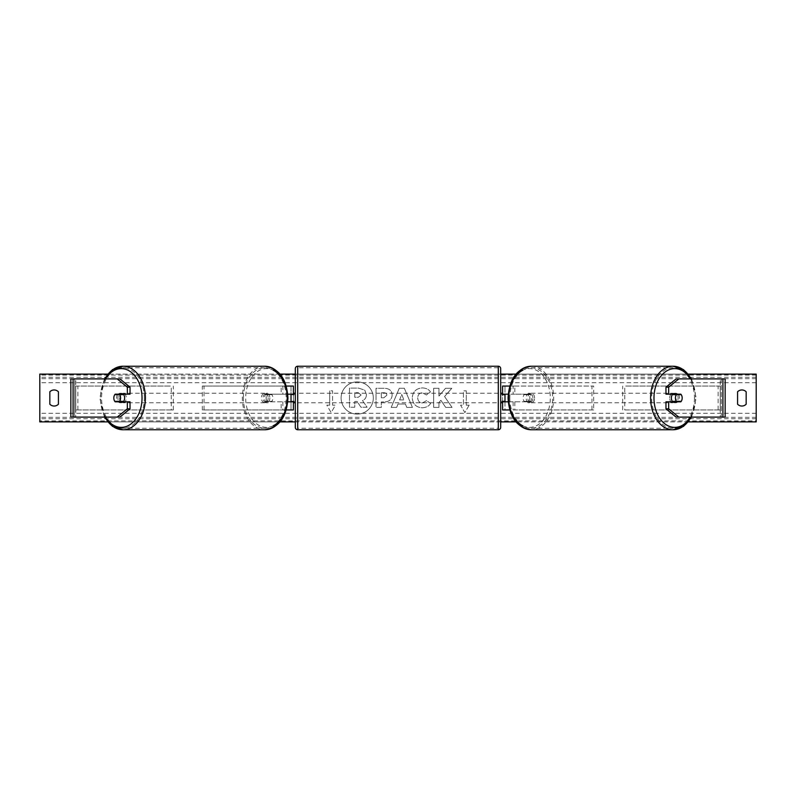 <?xml version="1.0" encoding="UTF-8"?>
<svg xmlns="http://www.w3.org/2000/svg" width="796" height="796" viewBox="0 0 796 796"><rect width="100%" height="100%" fill="white"/><g stroke="black" fill="none" stroke-linecap="round" stroke-linejoin="round"><path stroke-width="0.6" stroke-dasharray="3.98 2.98" d="M293.406 386.06L291.018 386.06L293.406 386.06L293.406 409.94L291.018 409.94L291.018 401.821L265.794 401.821L287.774 401.821M287.774 394.179L265.794 394.179A4.776 3.373 -90 0 0 264.441 398A4.776 3.373 -90 0 0 265.794 401.821M267.486 401.821A4.776 3.373 90 0 1 266.133 398A4.776 3.373 90 0 1 267.486 394.179L291.018 394.179L291.018 386.06L202.333 386.06L282.869 386.06L282.869 394.179M286.252 409.94L202.333 409.94L202.333 386.06M293.406 409.94L281.177 409.94L281.177 401.821M282.869 401.821L282.869 409.94L202.333 409.94M286.252 386.06L281.177 386.06L281.177 394.179M204.025 409.94L204.025 386.06M291.018 394.657L291.018 401.343L291.018 394.657L293.883 394.657L293.883 393.224M291.018 409.94L291.018 386.06M293.406 401.343L293.406 394.657M291.018 401.821L293.406 401.821M267.486 394.179L265.794 394.179M291.018 394.179L293.406 394.179M130.037 401.821L115.171 401.821M117.49 394.657A4.776 3.373 -90 0 0 116.524 398A4.776 3.373 -90 0 0 117.49 401.343M73.083 417.104L75.779 417.104L70.844 417.104L70.844 378.896L74.665 378.896L70.844 378.896M119.897 417.104L75.779 417.104L75.779 378.896L73.083 378.896M119.897 378.896L74.665 378.896L74.665 417.104L70.844 417.104M74.665 417.104L74.665 378.896M130.037 394.179L115.171 394.179M665.963 394.179L680.829 394.179M678.51 394.657A4.776 3.373 -90 0 1 679.476 398A4.776 3.373 -90 0 1 678.51 401.343M722.917 417.104L720.221 417.104L725.156 417.104L725.156 378.896L721.335 378.896L725.156 378.896M676.102 417.104L720.221 417.104L720.221 378.896L721.335 378.896L721.335 417.104L725.156 417.104M676.102 378.896L722.917 378.896M721.335 417.104L721.335 378.896M680.829 401.821L665.963 401.821M509.748 409.94L502.594 409.94L504.982 409.94L504.982 401.821L528.514 401.821A4.776 3.373 90 0 0 529.867 398A4.776 3.373 90 0 0 528.514 394.179L530.206 394.179A4.776 3.373 -90 0 1 531.559 398A4.776 3.373 -90 0 1 530.206 401.821L508.226 401.821M513.131 401.821L513.131 409.94L593.667 409.94L593.667 386.06L513.131 386.06L593.667 386.06M514.823 401.821L514.823 409.94L593.667 409.94M504.982 386.06L513.131 386.06L513.131 394.179L504.982 394.179L504.982 386.06L504.982 409.94M509.748 386.06L514.823 386.06L514.823 394.179L530.206 394.179M591.975 409.94L591.975 386.06M528.514 394.179L513.131 394.179M504.982 394.657L504.982 401.343L504.982 394.657L502.117 394.657L502.117 393.224M502.594 409.94L502.594 386.06M502.594 401.343L502.594 394.657M514.823 394.179L508.226 394.179M504.982 401.821L502.594 401.821M528.514 401.821L530.206 401.821M504.982 394.179L502.594 394.179M500.684 393.224L500.684 402.776M504.982 401.343L502.117 401.343L502.117 402.776M291.018 401.343L293.883 401.343L293.883 402.776M295.316 402.776L295.316 393.224M295.316 368.628L295.316 427.372M498.296 402.776L498.296 393.224L498.296 402.776L297.704 402.776L297.704 393.224L297.704 402.776M498.296 393.224L297.704 393.224M498.296 428.228L498.296 367.772L498.296 428.228L297.704 428.228L297.704 367.772L297.704 428.228M498.296 367.772L297.704 367.772M123.281 401.821A4.776 3.373 90 0 1 121.251 402.776A4.776 3.373 90 0 1 117.878 398A4.776 3.373 90 0 1 121.251 393.224A4.776 3.373 90 0 1 123.281 394.179M122.266 401.821A4.776 3.373 90 0 1 120.236 402.776A4.776 3.373 90 0 1 118.216 401.821M114.783 401.343L122.654 401.343M269.844 398A4.776 3.373 90 0 1 266.471 402.776A4.776 3.373 90 0 1 263.088 398A4.776 3.373 90 0 1 266.471 393.224A4.776 3.373 90 0 1 269.844 398M265.068 401.343L269.894 401.343A4.776 3.373 90 0 1 267.486 402.776A4.776 3.373 90 0 1 265.068 401.343L267.098 401.343A4.776 3.373 90 0 1 266.133 398A4.776 3.373 90 0 1 267.098 394.657L265.068 394.657A4.776 3.373 90 0 1 267.486 393.224A4.776 3.373 90 0 1 269.894 394.657L265.068 394.657M269.894 401.343L271.924 401.343A4.776 3.373 90 0 0 272.889 398A4.776 3.373 90 0 0 271.924 394.657L269.894 394.657M271.924 394.657L267.098 394.657M267.098 401.343L271.924 401.343M122.654 394.657L114.783 394.657M118.216 394.179A4.776 3.373 90 0 1 120.236 393.224A4.776 3.373 90 0 1 122.266 394.179M268.162 398A4.776 3.373 90 0 1 264.779 402.776A4.776 3.373 90 0 1 261.406 398A4.776 3.373 90 0 1 264.779 393.224A4.776 3.373 90 0 1 268.162 398M119.559 398A4.776 3.373 -90 0 0 122.942 402.776A4.776 3.373 -90 0 0 126.315 398A4.776 3.373 -90 0 0 122.942 393.224A4.776 3.373 -90 0 0 119.559 398M144.315 398A30.228 21.373 -90 0 0 122.942 367.772A30.228 21.373 -90 0 0 101.56 398A30.228 21.373 -90 0 0 122.942 428.228A30.228 21.373 -90 0 0 144.315 398M243.407 398A30.228 21.373 90 0 1 264.779 367.772A30.228 21.373 90 0 1 286.162 398A30.228 21.373 90 0 1 264.779 428.228A30.228 21.373 90 0 1 243.407 398M357.215 381.891A16.109 16.109 0 0 0 341.106 398A16.109 16.109 0 0 0 357.215 414.109A16.109 16.109 0 0 0 373.314 398A16.109 16.109 0 0 0 357.215 381.891A16.109 16.109 0 0 0 341.106 398A16.109 16.109 0 0 0 357.215 414.109A16.109 16.109 0 0 0 373.314 398A16.109 16.109 0 0 0 357.215 381.891M746.17 404.209A5.97 5.97 0 0 1 737.574 404.209L737.574 391.791A5.97 5.97 0 0 1 746.17 391.791L746.17 404.209M54.128 406.04A5.97 5.97 0 0 0 58.426 404.209L58.426 391.791A5.97 5.97 0 0 0 49.83 391.791L49.83 404.209A5.97 5.97 0 0 0 54.128 406.04M430.576 403.473C428.974 406.149 426.149 407.582 422.119 407.781C416.099 407.343 412.816 404.05 412.258 397.9L412.258 397.851C412.726 391.751 416.079 388.438 422.338 387.911C426.139 388.07 428.845 389.393 430.437 391.901L426.457 394.985L422.278 392.746C419.422 393.035 417.9 394.716 417.721 397.791L417.721 397.851C417.9 400.985 419.422 402.686 422.278 402.955L426.586 400.627L430.576 403.473C428.974 406.149 426.149 407.582 422.119 407.781C416.099 407.343 412.816 404.05 412.258 397.9L412.258 397.851C412.726 391.751 416.079 388.438 422.338 387.911C426.139 388.07 428.845 389.393 430.437 391.901L426.457 394.985L422.278 392.746C419.422 393.035 417.9 394.716 417.721 397.791L417.721 397.851C417.9 400.985 419.422 402.686 422.278 402.955L426.586 400.627L430.576 403.473M392.149 395.005L392.149 395.065C391.791 399.602 389.055 401.9 383.941 401.94L381.324 401.94L381.324 407.403L376.02 407.403L376.02 388.299L384.209 388.299C389.274 388.418 391.921 390.657 392.149 395.005L392.149 395.065C391.791 399.602 389.055 401.9 383.941 401.94L381.324 401.94L381.324 407.403L376.02 407.403L376.02 388.299L384.209 388.299C389.274 388.418 391.921 390.657 392.149 395.005M444.566 396.507L451.8 388.299L445.521 388.299L438.944 396.05L438.944 388.299L433.651 388.299L433.651 407.403L438.944 407.403L438.944 402.458L440.885 400.298L445.69 407.403L452.048 407.403L444.566 396.507L451.8 388.299L445.521 388.299L438.944 396.05L438.944 388.299L433.651 388.299L433.651 407.403L438.944 407.403L438.944 402.458L440.885 400.298L445.69 407.403L452.048 407.403L444.566 396.507M688.371 421.88L515.908 421.88M500.684 421.88L295.316 421.88M280.092 421.88L107.629 421.88M688.371 374.12L515.908 374.12M500.684 374.12L295.316 374.12M280.092 374.12L107.629 374.12M329.703 405.164L326.838 405.164L331.136 412.607L335.434 405.164L332.569 405.164L332.569 390.836L329.703 390.836L332.569 390.836L332.569 405.164L335.434 405.164L331.136 412.607L326.838 405.164L329.703 405.164L329.703 390.836L329.703 405.164M469.162 405.164L464.864 412.607L460.566 405.164L463.431 405.164L463.431 390.836L466.297 390.836L463.431 390.836L463.431 405.164L460.566 405.164L464.864 412.607L469.162 405.164L466.297 405.164L466.297 390.836L466.297 405.164L469.162 405.164M405.403 404.01L398 404.01L396.657 407.403L391.194 407.403L399.274 388.279L404.348 388.279L412.428 407.403L406.786 407.403L405.403 404.01L398 404.01L396.657 407.403L391.194 407.403L399.274 388.279L404.348 388.279L412.428 407.403L406.786 407.403L405.403 404.01M756.2 420.875L756.2 374.12L39.8 374.12L39.8 421.88L756.2 421.88L756.2 420.875L39.8 420.875M366.449 394.627L366.449 394.687C366.329 397.602 365.016 399.562 362.518 400.567L367.085 407.234L360.956 407.234L357.096 401.443L354.777 401.443L354.777 407.234L349.474 407.234L349.474 388.09L358.518 388.09L364.757 390.169L366.449 394.687C366.329 397.602 365.016 399.562 362.518 400.567L367.085 407.234L360.956 407.234L357.096 401.443L354.777 401.443L354.777 407.234L349.474 407.234L349.474 388.09L358.518 388.09L364.757 390.169L366.449 394.627M386.856 395.254C386.796 393.602 385.781 392.756 383.801 392.746L381.324 392.746L381.324 397.791L383.831 397.791L386.856 395.254C386.796 393.602 385.781 392.756 383.801 392.746L381.324 392.746L381.324 397.791L383.831 397.791L386.856 395.254M399.622 399.91L403.88 399.91L401.771 394.517L399.622 399.91L403.88 399.91L401.771 394.517L399.622 399.91M361.115 395.015L358.25 392.687L354.777 392.687L354.777 397.284L358.28 397.284L361.115 395.015L358.25 392.687L354.777 392.687L354.777 397.284L358.28 397.284L361.115 395.015M672.72 401.821A4.776 3.373 90 0 0 674.749 402.776A4.776 3.373 90 0 0 678.122 398A4.776 3.373 90 0 0 674.749 393.224A4.776 3.373 90 0 0 672.72 394.179M677.784 394.179A4.776 3.373 90 0 0 675.764 393.224A4.776 3.373 90 0 0 673.734 394.179M673.346 394.657L681.217 394.657M532.912 398A4.776 3.373 90 0 0 529.529 393.224A4.776 3.373 90 0 0 526.156 398A4.776 3.373 90 0 0 529.529 402.776A4.776 3.373 90 0 0 532.912 398M530.932 401.343L526.106 401.343A4.776 3.373 90 0 0 528.514 402.776A4.776 3.373 90 0 0 530.932 401.343L528.902 401.343A4.776 3.373 90 0 0 529.867 398A4.776 3.373 90 0 0 528.902 394.657L530.932 394.657A4.776 3.373 90 0 0 528.514 393.224A4.776 3.373 90 0 0 526.106 394.657L530.932 394.657M526.106 401.343L524.076 401.343A4.776 3.373 90 0 1 523.111 398A4.776 3.373 90 0 1 524.076 394.657L526.106 394.657M524.076 394.657L528.902 394.657M528.902 401.343L524.076 401.343M681.217 401.343L673.346 401.343M673.734 401.821A4.776 3.373 90 0 0 675.764 402.776A4.776 3.373 90 0 0 677.784 401.821M534.594 398A4.776 3.373 90 0 0 531.221 393.224A4.776 3.373 90 0 0 527.838 398A4.776 3.373 90 0 0 531.221 402.776A4.776 3.373 90 0 0 534.594 398M669.685 398A4.776 3.373 -90 0 1 673.058 393.224A4.776 3.373 -90 0 1 676.441 398A4.776 3.373 -90 0 1 673.058 402.776A4.776 3.373 -90 0 1 669.685 398M694.44 398A30.228 21.373 -90 0 1 673.058 428.228A30.228 21.373 -90 0 1 651.685 398A30.228 21.373 -90 0 1 673.058 367.772A30.228 21.373 -90 0 1 694.44 398M509.838 398A30.228 21.373 90 0 0 531.221 428.228A30.228 21.373 90 0 0 552.593 398A30.228 21.373 90 0 0 531.221 367.772A30.228 21.373 90 0 0 509.838 398M75.779 386.06L171.239 386.06L171.239 409.94L75.779 409.94L75.779 386.06L171.239 386.06M75.779 409.94L173.329 409.94L173.329 386.06M173.329 409.94L171.239 409.94M77.869 409.94L77.869 386.06M720.221 386.06L624.76 386.06L624.76 409.94L720.221 409.94L720.221 386.06L624.76 386.06M720.221 409.94L624.76 409.94M622.671 409.94L622.671 386.06M718.131 409.94L718.131 386.06M297.704 429.76L297.704 366.24M498.296 366.24L498.296 429.76M105.002 417.104A31.76 22.457 90 0 1 100.485 398A29.372 20.766 -90 0 0 105.48 417.104M273.207 425.78A29.372 20.766 90 0 1 245.695 398A29.372 20.766 90 0 1 273.207 370.22M264.779 366.24A31.76 22.457 -90 0 0 242.322 398A31.76 22.457 -90 0 0 264.779 429.76M105.48 378.896A29.372 20.766 -90 0 0 100.485 398A31.76 22.457 90 0 1 105.002 378.896M756.2 382.717L39.8 382.717M756.2 413.283L39.8 413.283M756.2 375.125L39.8 375.125M756.2 418.736L39.8 418.736M756.2 417.323L39.8 417.323M756.2 378.677L39.8 378.677M756.2 377.264L39.8 377.264M690.52 378.896A29.372 20.766 -90 0 1 695.515 398A31.76 22.457 90 0 0 690.998 378.896M522.793 425.78A29.372 20.766 90 0 0 550.305 398A29.372 20.766 90 0 0 522.793 370.22M531.221 366.24A31.76 22.457 -90 0 1 553.678 398A31.76 22.457 -90 0 1 531.221 429.76M690.998 417.104A31.76 22.457 90 0 0 695.515 398A29.372 20.766 -90 0 1 690.52 417.104M104.405 378.896L99.779 398L104.405 417.104M120.236 402.776L121.251 402.776M266.471 402.776L267.486 402.776M266.471 393.224L267.486 393.224M120.236 393.224L121.251 393.224M264.779 402.776L122.942 402.776M264.779 367.772L122.942 367.772M264.779 428.228L122.942 428.228M264.779 393.224L122.942 393.224M691.595 417.104L696.221 398L691.595 378.896M675.764 393.224L674.749 393.224M529.529 393.224L528.514 393.224M529.529 402.776L528.514 402.776M675.764 402.776L674.749 402.776M531.221 393.224L673.058 393.224M531.221 428.228L673.058 428.228M531.221 367.772L673.058 367.772M531.221 402.776L673.058 402.776"/><path stroke-width="1.19" d="M286.252 409.94L293.406 409.94L293.406 401.821L287.774 401.821M293.406 394.657L293.406 386.06L286.252 386.06M291.018 394.179L293.883 394.657L293.883 393.224L295.316 393.224L295.316 402.776L293.883 402.776L293.883 401.343L291.018 401.821M287.774 394.179L293.406 394.179M130.037 387.164L127.33 387.164L117.201 378.896L119.897 378.896L130.037 387.164L130.037 394.179L115.171 394.179A4.776 3.373 -90 0 0 113.818 398A4.776 3.373 -90 0 0 115.171 401.821L127.33 401.821L127.33 408.836L130.037 408.836L130.037 401.821L127.33 401.821M130.037 408.836L119.897 417.104L70.844 417.104L70.844 378.896L117.201 378.896M127.33 394.179L127.33 387.164M117.201 417.104L127.33 408.836M668.67 394.179L668.67 387.164L678.799 378.896L676.102 378.896L665.963 387.164L665.963 394.179L680.829 394.179A4.776 3.373 -90 0 1 682.182 398A4.776 3.373 -90 0 1 680.829 401.821L668.67 401.821L668.67 408.836L665.963 408.836L665.963 401.821L668.67 401.821M665.963 408.836L676.102 417.104L725.156 417.104L725.156 378.896L678.799 378.896M665.963 387.164L668.67 387.164M678.799 417.104L668.67 408.836M509.748 409.94L502.594 409.94L502.594 401.821L508.226 401.821M502.594 394.657L502.594 386.06L509.748 386.06M504.982 394.179L504.982 401.821M508.226 394.179L502.594 394.179M297.704 366.24L297.704 429.76A2.388 2.388 0 0 1 295.316 427.372L295.316 368.628A2.388 2.388 0 0 1 297.704 366.24L498.296 366.24A2.388 2.388 0 0 1 500.684 368.628L500.684 427.372A2.388 2.388 0 0 1 498.296 429.76L498.296 366.24M297.704 429.76L498.296 429.76M291.018 394.657L291.018 401.343M500.684 427.372L500.684 402.776L502.117 402.776L502.117 401.343L504.982 401.343M504.982 394.657L502.117 394.657L502.117 393.224L500.684 393.224L500.684 368.628M119.609 401.343L114.783 401.343A4.776 3.373 90 0 1 113.818 398A4.776 3.373 90 0 1 114.783 394.657L119.609 394.657A4.776 3.373 90 0 1 120.574 398A4.776 3.373 90 0 1 119.609 401.343L122.654 401.343A4.776 3.373 90 0 1 122.266 401.821M123.281 394.179A4.776 3.373 90 0 1 124.634 398A4.776 3.373 90 0 1 123.281 401.821M122.266 394.179A4.776 3.373 90 0 1 122.654 394.657L119.609 394.657M746.17 404.209A5.97 5.97 0 0 1 737.574 404.209L737.574 391.791A5.97 5.97 0 0 1 746.17 391.791L746.17 404.209M54.128 406.04A5.97 5.97 0 0 0 58.426 404.209L58.426 391.791A5.97 5.97 0 0 0 49.83 391.791L49.83 404.209A5.97 5.97 0 0 0 54.128 406.04M107.629 421.88L39.8 421.88L39.8 374.12L107.629 374.12M688.371 374.12L756.2 374.12L756.2 421.88L688.371 421.88M515.908 421.88L500.684 421.88M295.316 421.88L280.092 421.88M515.908 374.12L500.684 374.12M295.316 374.12L280.092 374.12M682.182 398A4.776 3.373 90 0 0 681.217 394.657L676.391 394.657A4.776 3.373 90 0 0 675.426 398A4.776 3.373 90 0 0 676.391 401.343L681.217 401.343A4.776 3.373 90 0 0 682.182 398M672.72 394.179A4.776 3.373 90 0 0 671.366 398A4.776 3.373 90 0 0 672.72 401.821M676.391 394.657L673.346 394.657A4.776 3.373 90 0 1 673.734 394.179M676.391 401.343L673.346 401.343A4.776 3.373 90 0 0 673.734 401.821M73.083 417.104L73.083 378.896M722.917 417.104L722.917 378.896M105.48 417.104A29.372 20.766 -90 0 0 128.454 425.552A29.372 20.766 -90 0 0 142.026 398A29.372 20.766 -90 0 0 128.454 370.448A29.372 20.766 -90 0 0 105.48 378.896M105.002 378.896A31.76 22.457 90 0 1 122.942 366.24A31.76 22.457 90 0 1 145.399 398A31.76 22.457 90 0 1 122.942 429.76A31.76 22.457 90 0 1 105.002 417.104M273.207 370.22A29.372 20.766 90 0 1 287.237 398A31.76 22.457 -90 0 0 264.779 366.24C279.058 368.329 286.779 378.916 287.943 398C286.779 417.084 279.058 427.671 264.779 429.76A31.76 22.457 -90 0 0 287.237 398A29.372 20.766 90 0 1 273.207 425.78M690.52 417.104A29.372 20.766 -90 0 1 667.545 425.552A29.372 20.766 -90 0 1 653.974 398A29.372 20.766 -90 0 1 667.545 370.448A29.372 20.766 -90 0 1 690.52 378.896M690.998 378.896A31.76 22.457 90 0 0 673.058 366.24A31.76 22.457 90 0 0 650.601 398A31.76 22.457 90 0 0 673.058 429.76A31.76 22.457 90 0 0 690.998 417.104M522.793 370.22A29.372 20.766 90 0 0 508.763 398A31.76 22.457 -90 0 1 531.221 366.24C516.942 368.329 509.221 378.916 508.057 398C509.221 417.084 516.942 427.671 531.221 429.76A31.76 22.457 -90 0 1 508.763 398A29.372 20.766 90 0 0 522.793 425.78M104.405 417.104L112.475 426.358L122.942 429.76L264.779 429.76M104.405 378.896L112.475 369.642L122.942 366.24L264.779 366.24M691.595 378.896L683.525 369.642L673.058 366.24L531.221 366.24M691.595 417.104L683.525 426.358L673.058 429.76L531.221 429.76"/></g></svg>
